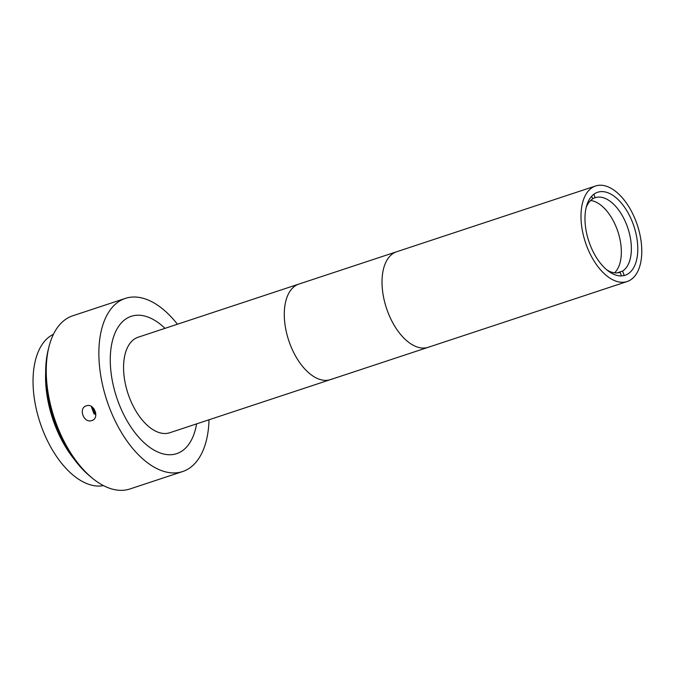 <?xml version="1.0" encoding="UTF-8"?>
<svg xmlns="http://www.w3.org/2000/svg" width="675" height="675" viewBox="0 0 675 675"><rect width="100%" height="100%" fill="white"/><g stroke="black" fill="none" stroke-linecap="round" stroke-linejoin="round"><path stroke-width="1.01" d="M128.68 317.351A72.326 39.319 71.7 0 0 117.45 399.743A72.326 39.319 71.7 0 0 176.664 453.651A72.326 39.319 71.7 0 0 179.246 452.604A72.326 39.319 71.7 0 0 196.577 423.883A72.326 39.319 71.7 0 1 179.246 452.604A72.326 39.319 71.7 0 1 176.664 453.651L176.664 453.651A72.326 39.319 71.7 0 1 117.45 399.743A72.326 39.319 71.7 0 1 128.68 317.351A72.326 39.319 71.7 0 1 131.262 316.313A72.326 39.319 71.7 0 0 128.68 317.351M595.586 185.988A50.313 27.354 71.7 0 0 593.789 186.713A50.313 27.354 71.7 0 0 585.984 244.029A50.313 27.354 71.7 0 0 627.168 281.526A50.313 27.354 71.7 0 0 628.965 280.8A50.313 27.354 71.7 0 0 636.778 223.484A50.313 27.354 71.7 0 0 595.586 185.988L396.622 251.767A50.313 27.354 71.7 0 0 394.824 252.492A50.313 27.354 71.7 0 1 396.622 251.767L138.172 337.213A50.313 27.354 71.7 0 0 136.375 337.939A50.313 27.354 71.7 0 0 128.562 395.255A50.313 27.354 71.7 0 0 169.754 432.751L330.48 379.612A50.313 27.354 71.7 0 0 332.277 378.886M297.101 284.799A50.313 27.354 71.7 0 0 289.288 342.115A50.313 27.354 71.7 0 0 330.48 379.612A50.313 27.354 71.7 0 1 289.288 342.115A50.313 27.354 71.7 0 1 297.101 284.799A50.313 27.354 71.7 0 1 298.89 284.074A50.313 27.354 71.7 0 0 297.101 284.799M164.987 328.345A72.326 39.319 71.7 0 0 131.262 316.313L131.262 316.313A72.326 39.319 71.7 0 1 164.987 328.345M91.513 407.059A72.326 39.319 71.7 0 0 94.137 414.079M93.884 408.696A31.447 17.094 71.7 0 0 95.673 412.695M627.168 281.526L428.212 347.304A50.313 27.354 71.7 0 1 387.02 309.808A50.313 27.354 71.7 0 1 394.824 252.492A50.313 27.354 71.7 0 0 387.02 309.808A50.313 27.354 71.7 0 0 428.212 347.304A50.313 27.354 71.7 0 0 430 346.579M626.662 274.624A43.706 23.76 71.7 0 0 633.445 224.834A43.706 23.76 71.7 0 0 597.653 192.257A43.706 23.76 71.7 0 0 596.101 192.89A43.706 23.76 71.7 0 0 589.317 242.679A43.706 23.76 71.7 0 0 625.101 275.257A43.706 23.76 71.7 0 0 626.662 274.624M606.859 269.916A39.31 21.372 -108.3 0 0 619.962 272.32A39.31 21.372 -108.3 0 0 620.097 272.27L619.827 272.363M586.195 207.419A39.31 21.372 -108.3 0 1 592.667 198.914L591.671 196.239M590.659 200.492A39.31 21.372 -108.3 0 1 617.887 231.601A39.31 21.372 -108.3 0 1 614.571 272.818M617.363 272.86A39.31 21.372 71.7 0 0 617.566 272.734L622.578 271.08A39.31 21.372 -108.3 0 0 627.033 225.788A39.31 21.372 -108.3 0 0 595.283 197.674A39.31 21.372 -108.3 0 0 595.148 197.724L592.549 198.585M624.206 275.434L622.578 271.08M620.097 272.27L621.456 275.906M595.148 197.724L593.848 194.248M86.4 405.818C94.137 402.781 99.968 418.39 91.901 420.525C83.818 423.74 77.954 408.139 86.4 405.818L85.733 406.088M92.559 420.255L91.901 420.525M177.432 324.228A91.192 49.579 71.7 0 0 125.339 298.401L72.714 315.799A91.192 49.579 71.7 0 0 69.457 317.115A91.192 49.579 71.7 0 0 49.039 346.503A91.192 49.579 71.7 0 0 92.652 478.423A91.192 49.579 71.7 0 0 129.963 488.962L182.588 471.563A91.192 49.579 71.7 0 0 185.844 470.247A91.192 49.579 71.7 0 0 209.014 419.774M125.339 298.401A91.192 49.579 71.7 0 0 122.082 299.717A91.192 49.579 71.7 0 0 107.933 403.599A91.192 49.579 71.7 0 0 182.588 471.563M92.652 478.423L90.45 476.626A88.045 47.874 -108.3 0 1 48.338 349.253L49.039 346.503M53.435 334.294A79.869 43.428 71.7 0 0 53.367 334.327A79.869 43.428 71.7 0 0 40.087 422.702A79.869 43.428 71.7 0 0 103.461 485.603M45.638 373.182A79.869 43.428 71.7 0 0 74.022 459.025M91.581 406.561L95.799 415.336M428.212 347.304L330.48 379.612"/></g></svg>

